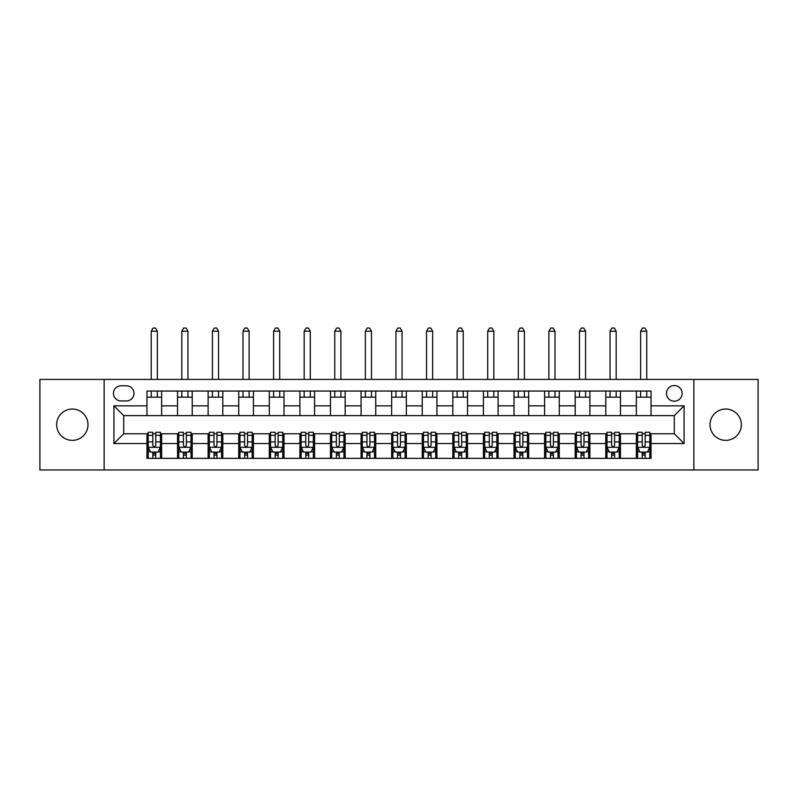 <?xml version="1.0" encoding="UTF-8"?>
<svg xmlns="http://www.w3.org/2000/svg" width="798" height="798" viewBox="0 0 798 798"><rect width="100%" height="100%" fill="white"/><g stroke="black" fill="none" stroke-linecap="round" stroke-linejoin="round"><path stroke-width="1.2" d="M725.681 409.035A15.661 15.661 0 0 0 710.02 424.696A15.661 15.661 0 0 0 725.681 440.356A15.661 15.661 0 0 0 741.342 424.696A15.661 15.661 0 0 0 725.681 409.035M72.319 409.035A15.661 15.661 0 0 0 56.658 424.696A15.661 15.661 0 0 0 72.319 440.356A15.661 15.661 0 0 0 87.98 424.696A15.661 15.661 0 0 0 72.319 409.035M674.29 385.544A7.83 7.83 0 0 0 666.46 393.374A7.83 7.83 0 0 0 674.29 401.204A7.83 7.83 0 0 0 682.12 393.374A7.83 7.83 0 0 0 674.29 385.544M693.861 469.962L758.1 469.962L758.1 379.419L693.861 379.419L693.861 469.962L104.139 469.962L104.139 379.419L39.9 379.419L39.9 469.962L104.139 469.962M121.017 400.955L126.403 400.955A7.581 7.581 0 0 0 133.984 393.374A7.581 7.581 0 0 0 126.403 385.783L121.017 385.783A7.581 7.581 0 0 0 113.436 393.374A7.581 7.581 0 0 0 121.017 400.955M693.861 379.419L104.139 379.419M146.962 443.538L113.924 443.538L113.924 405.853L146.962 405.853L146.962 415.638L123.71 415.638L123.71 433.743L146.962 433.743L146.962 458.341L651.038 458.341L651.038 433.743L674.29 433.743L674.29 415.638L651.038 415.638L651.038 405.853L684.076 405.853L684.076 443.538L651.038 443.538M651.038 405.853L651.038 391.05L146.962 391.05L146.962 405.853M636.365 391.05L636.365 415.638L651.038 415.638M636.365 415.638L146.962 415.638M146.962 433.743L148.179 433.743M152.827 433.743L155.77 433.743M160.418 433.743L161.635 433.743L161.635 458.341M178.772 433.743L161.635 433.743M183.42 433.743L186.353 433.743M191.001 433.743L192.228 433.743L192.228 458.341M209.355 433.743L192.228 433.743M214.004 433.743L216.946 433.743M221.595 433.743L222.812 433.743L222.812 458.341M239.949 433.743L222.812 433.743M244.597 433.743L247.53 433.743M252.178 433.743L253.405 433.743L253.405 458.341M270.532 433.743L253.405 433.743M275.18 433.743L278.113 433.743M282.771 433.743L283.988 433.743L283.988 458.341M301.115 433.743L283.988 433.743M305.764 433.743L308.706 433.743M313.355 433.743L314.582 433.743L314.582 458.341M331.709 433.743L314.582 433.743M336.357 433.743L339.29 433.743M343.938 433.743L345.165 433.743L345.165 458.341M362.292 433.743L345.165 433.743M366.94 433.743L369.883 433.743M374.531 433.743L375.758 433.743L375.758 458.341M392.885 433.743L375.758 433.743M397.534 433.743L400.466 433.743M405.115 433.743L406.342 433.743L406.342 458.341M423.469 433.743L406.342 433.743M428.117 433.743L431.06 433.743M435.708 433.743L436.925 433.743L436.925 458.341M454.062 433.743L436.925 433.743M458.71 433.743L461.643 433.743M466.291 433.743L467.518 433.743L467.518 458.341M484.645 433.743L467.518 433.743M489.294 433.743L492.236 433.743M496.885 433.743L498.102 433.743L498.102 458.341M515.229 433.743L498.102 433.743M519.887 433.743L522.82 433.743M527.468 433.743L528.695 433.743L528.695 458.341M545.822 433.743L528.695 433.743M550.47 433.743L553.403 433.743M558.051 433.743L559.278 433.743L559.278 458.341M576.405 433.743L559.278 433.743M581.054 433.743L583.996 433.743M588.645 433.743L589.872 433.743L589.872 458.341M606.999 433.743L589.872 433.743M611.647 433.743L614.58 433.743M619.228 433.743L620.455 433.743L620.455 458.341M637.582 433.743L620.455 433.743M642.23 433.743L645.173 433.743M649.821 433.743L651.038 433.743M161.635 391.05L161.635 415.638M146.962 397.165L161.635 397.165M146.962 452.227L148.179 452.227M152.827 452.227L155.77 452.227M160.418 452.227L161.635 452.227M177.545 433.743L177.545 458.341M177.545 391.05L177.545 415.638M192.228 391.05L192.228 415.638M177.545 397.165L192.228 397.165M177.545 452.227L178.772 452.227M183.42 452.227L186.353 452.227M191.001 452.227L192.228 452.227M208.128 433.743L208.128 458.341M208.128 452.227L209.355 452.227M214.004 452.227L216.946 452.227M221.595 452.227L222.812 452.227M208.128 391.05L208.128 415.638M222.812 391.05L222.812 415.638M208.128 397.165L222.812 397.165M238.722 433.743L238.722 458.341M238.722 452.227L239.949 452.227M244.597 452.227L247.53 452.227M252.178 452.227L253.405 452.227M238.722 391.05L238.722 415.638M253.405 391.05L253.405 415.638M238.722 397.165L253.405 397.165M269.305 433.743L269.305 458.341M269.305 452.227L270.532 452.227M275.18 452.227L278.113 452.227M282.771 452.227L283.988 452.227M269.305 391.05L269.305 415.638M283.988 391.05L283.988 415.638M269.305 397.165L283.988 397.165M299.898 433.743L299.898 458.341M299.898 452.227L301.115 452.227M305.764 452.227L308.706 452.227M313.355 452.227L314.582 452.227M299.898 391.05L299.898 415.638M314.582 391.05L314.582 415.638M299.898 397.165L314.582 397.165M330.482 433.743L330.482 458.341M330.482 452.227L331.709 452.227M336.357 452.227L339.29 452.227M343.938 452.227L345.165 452.227M330.482 391.05L330.482 415.638M345.165 391.05L345.165 415.638M330.482 397.165L345.165 397.165M361.075 433.743L361.075 458.341M361.075 452.227L362.292 452.227M366.94 452.227L369.883 452.227M374.531 452.227L375.758 452.227M361.075 391.05L361.075 415.638M375.758 391.05L375.758 415.638M361.075 397.165L375.758 397.165M391.658 433.743L391.658 458.341M391.658 452.227L392.885 452.227M397.534 452.227L400.466 452.227M405.115 452.227L406.342 452.227M391.658 391.05L391.658 415.638M406.342 391.05L406.342 415.638M391.658 397.165L406.342 397.165M422.242 433.743L422.242 458.341M422.242 452.227L423.469 452.227M428.117 452.227L431.06 452.227M435.708 452.227L436.925 452.227M422.242 391.05L422.242 415.638M436.925 391.05L436.925 415.638M422.242 397.165L436.925 397.165M452.835 433.743L452.835 458.341M452.835 452.227L454.062 452.227M458.71 452.227L461.643 452.227M466.291 452.227L467.518 452.227M452.835 391.05L452.835 415.638M467.518 391.05L467.518 415.638M452.835 397.165L467.518 397.165M483.418 433.743L483.418 458.341M483.418 452.227L484.645 452.227M489.294 452.227L492.236 452.227M496.885 452.227L498.102 452.227M483.418 391.05L483.418 415.638M498.102 391.05L498.102 415.638M483.418 397.165L498.102 397.165M514.012 433.743L514.012 458.341M514.012 452.227L515.229 452.227M519.887 452.227L522.82 452.227M527.468 452.227L528.695 452.227M514.012 391.05L514.012 415.638M528.695 391.05L528.695 415.638M514.012 397.165L528.695 397.165M544.595 433.743L544.595 458.341M544.595 452.227L545.822 452.227M550.47 452.227L553.403 452.227M558.051 452.227L559.278 452.227M544.595 391.05L544.595 415.638M559.278 391.05L559.278 415.638M544.595 397.165L559.278 397.165M575.188 433.743L575.188 458.341M575.188 452.227L576.405 452.227M581.054 452.227L583.996 452.227M588.645 452.227L589.872 452.227M575.188 391.05L575.188 415.638M589.872 391.05L589.872 415.638M575.188 397.165L589.872 397.165M605.772 433.743L605.772 458.341M605.772 452.227L606.999 452.227M611.647 452.227L614.58 452.227M619.228 452.227L620.455 452.227M605.772 391.05L605.772 415.638M620.455 391.05L620.455 415.638M605.772 397.165L620.455 397.165M636.365 433.743L636.365 458.341M636.365 452.227L637.582 452.227M642.23 452.227L645.173 452.227M649.821 452.227L651.038 452.227M636.365 397.165L651.038 397.165M123.71 415.638L113.924 405.853M123.71 433.743L113.924 443.538M684.076 405.853L674.29 415.638M684.076 443.538L674.29 433.743M152.827 455.159L155.77 455.159M148.179 435.349L152.827 435.349L152.827 432.277L148.179 432.277L148.179 447.209L150.632 452.097L157.964 452.097L160.418 447.209L160.418 432.277L155.77 432.277L155.77 435.349L160.418 435.349M160.418 447.209L160.418 458.341M148.179 447.209L148.179 458.341M155.77 452.097L155.77 458.341M152.827 458.341L152.827 452.097M152.827 435.349L152.827 445.374C153.805 447.259 154.782 447.259 155.77 445.374L155.77 435.349M157.356 397.165L157.356 391.05M157.356 379.419L157.356 331.22L151.241 331.22L151.241 379.419M151.241 397.165L151.241 391.05M151.241 331.22L153.076 328.038L155.52 328.038L157.356 331.22M183.42 455.159L186.353 455.159M178.772 435.349L183.42 435.349L183.42 432.277L178.772 432.277L178.772 447.209L181.216 452.097L188.557 452.097L191.001 447.209L191.001 432.277L186.353 432.277L186.353 435.349L191.001 435.349M191.001 447.209L191.001 458.341M178.772 447.209L178.772 458.341M186.353 452.097L186.353 458.341M183.42 458.341L183.42 452.097M183.42 435.349L183.42 445.374C184.398 447.259 185.375 447.259 186.353 445.374L186.353 435.349M187.949 397.165L187.949 391.05M187.949 379.419L187.949 331.22L181.824 331.22L181.824 379.419M181.824 397.165L181.824 391.05M181.824 331.22L183.66 328.038L186.114 328.038L187.949 331.22M214.004 455.159L216.946 455.159M209.355 435.349L214.004 435.349L214.004 432.277L209.355 432.277L209.355 447.209L211.799 452.097L219.141 452.097L221.595 447.209L221.595 432.277L216.946 432.277L216.946 435.349L221.595 435.349M221.595 447.209L221.595 458.341M209.355 447.209L209.355 458.341M216.946 452.097L216.946 458.341M214.004 458.341L214.004 452.097M214.004 435.349L214.004 445.374C214.981 447.259 215.959 447.259 216.946 445.374L216.946 435.349M218.532 397.165L218.532 391.05M218.532 379.419L218.532 331.22L212.418 331.22L212.418 379.419M212.418 397.165L212.418 391.05M212.418 331.22L214.253 328.038L216.697 328.038L218.532 331.22M244.597 455.159L247.53 455.159M239.949 435.349L244.597 435.349L244.597 432.277L239.949 432.277L239.949 447.209L242.393 452.097L249.734 452.097L252.178 447.209L252.178 432.277L247.53 432.277L247.53 435.349L252.178 435.349M252.178 447.209L252.178 458.341M239.949 447.209L239.949 458.341M247.53 452.097L247.53 458.341M244.597 458.341L244.597 452.097M244.597 435.349L244.597 445.374C245.575 447.259 246.552 447.259 247.53 445.374L247.53 435.349M249.116 397.165L249.116 391.05M249.116 379.419L249.116 331.22L243.001 331.22L243.001 379.419M243.001 397.165L243.001 391.05M243.001 331.22L244.836 328.038L247.28 328.038L249.116 331.22M275.18 455.159L278.113 455.159M270.532 435.349L275.18 435.349L275.18 432.277L270.532 432.277L270.532 447.209L272.976 452.097L280.317 452.097L282.771 447.209L282.771 432.277L278.113 432.277L278.113 435.349L282.771 435.349M282.771 447.209L282.771 458.341M270.532 447.209L270.532 458.341M278.113 452.097L278.113 458.341M275.18 458.341L275.18 452.097M275.18 435.349L275.18 445.374C276.158 447.259 277.135 447.259 278.113 445.374L278.113 435.349M279.709 397.165L279.709 391.05M279.709 379.419L279.709 331.22L273.594 331.22L273.594 379.419M273.594 397.165L273.594 391.05M273.594 331.22L275.43 328.038L277.874 328.038L279.709 331.22M305.764 455.159L308.706 455.159M301.115 435.349L305.764 435.349L305.764 432.277L301.115 432.277L301.115 447.209L303.569 452.097L310.911 452.097L313.355 447.209L313.355 432.277L308.706 432.277L308.706 435.349L313.355 435.349M313.355 447.209L313.355 458.341M301.115 447.209L301.115 458.341M308.706 452.097L308.706 458.341M305.764 458.341L305.764 452.097M305.764 435.349L305.764 445.374C306.741 447.259 307.729 447.259 308.706 445.374L308.706 435.349M310.292 397.165L310.292 391.05M310.292 379.419L310.292 331.22L304.178 331.22L304.178 379.419M304.178 397.165L304.178 391.05M304.178 331.22L306.013 328.038L308.457 328.038L310.292 331.22M336.357 455.159L339.29 455.159M331.709 435.349L336.357 435.349L336.357 432.277L331.709 432.277L331.709 447.209L334.153 452.097L341.494 452.097L343.938 447.209L343.938 432.277L339.29 432.277L339.29 435.349L343.938 435.349M343.938 447.209L343.938 458.341M331.709 447.209L331.709 458.341M339.29 452.097L339.29 458.341M336.357 458.341L336.357 452.097M336.357 435.349L336.357 445.374C337.335 447.259 338.312 447.259 339.29 445.374L339.29 435.349M340.886 397.165L340.886 391.05M340.886 379.419L340.886 331.22L334.761 331.22L334.761 379.419M334.761 397.165L334.761 391.05M334.761 331.22L336.596 328.038L339.05 328.038L340.886 331.22M366.94 455.159L369.883 455.159M362.292 435.349L366.94 435.349L366.94 432.277L362.292 432.277L362.292 447.209L364.746 452.097L372.087 452.097L374.531 447.209L374.531 432.277L369.883 432.277L369.883 435.349L374.531 435.349M374.531 447.209L374.531 458.341M362.292 447.209L362.292 458.341M369.883 452.097L369.883 458.341M366.94 458.341L366.94 452.097M366.94 435.349L366.94 445.374C367.918 447.259 368.895 447.259 369.883 445.374L369.883 435.349M371.469 397.165L371.469 391.05M371.469 379.419L371.469 331.22L365.354 331.22L365.354 379.419M365.354 397.165L365.354 391.05M365.354 331.22L367.19 328.038L369.634 328.038L371.469 331.22M397.534 455.159L400.466 455.159M392.885 435.349L397.534 435.349L397.534 432.277L392.885 432.277L392.885 447.209L395.329 452.097L402.671 452.097L405.115 447.209L405.115 432.277L400.466 432.277L400.466 435.349L405.115 435.349M405.115 447.209L405.115 458.341M392.885 447.209L392.885 458.341M400.466 452.097L400.466 458.341M397.534 458.341L397.534 452.097M397.534 435.349L397.534 445.374C398.511 447.259 399.489 447.259 400.466 445.374L400.466 435.349M402.062 397.165L402.062 391.05M402.062 379.419L402.062 331.22L395.938 331.22L395.938 379.419M395.938 397.165L395.938 391.05M395.938 331.22L397.773 328.038L400.227 328.038L402.062 331.22M428.117 455.159L431.06 455.159M423.469 435.349L428.117 435.349L428.117 432.277L423.469 432.277L423.469 447.209L425.913 452.097L433.254 452.097L435.708 447.209L435.708 432.277L431.06 432.277L431.06 435.349L435.708 435.349M435.708 447.209L435.708 458.341M423.469 447.209L423.469 458.341M431.06 452.097L431.06 458.341M428.117 458.341L428.117 452.097M428.117 435.349L428.117 445.374C429.095 447.259 430.072 447.259 431.06 445.374L431.06 435.349M432.646 397.165L432.646 391.05M432.646 379.419L432.646 331.22L426.531 331.22L426.531 379.419M426.531 397.165L426.531 391.05M426.531 331.22L428.366 328.038L430.81 328.038L432.646 331.22M458.71 455.159L461.643 455.159M454.062 435.349L458.71 435.349L458.71 432.277L454.062 432.277L454.062 447.209L456.506 452.097L463.847 452.097L466.291 447.209L466.291 432.277L461.643 432.277L461.643 435.349L466.291 435.349M466.291 447.209L466.291 458.341M454.062 447.209L454.062 458.341M461.643 452.097L461.643 458.341M458.71 458.341L458.71 452.097M458.71 435.349L458.71 445.374C459.688 447.259 460.665 447.259 461.643 445.374L461.643 435.349M463.239 397.165L463.239 391.05M463.239 379.419L463.239 331.22L457.114 331.22L457.114 379.419M457.114 397.165L457.114 391.05M457.114 331.22L458.95 328.038L461.404 328.038L463.239 331.22M489.294 455.159L492.236 455.159M484.645 435.349L489.294 435.349L489.294 432.277L484.645 432.277L484.645 447.209L487.089 452.097L494.431 452.097L496.885 447.209L496.885 432.277L492.236 432.277L492.236 435.349L496.885 435.349M496.885 447.209L496.885 458.341M484.645 447.209L484.645 458.341M492.236 452.097L492.236 458.341M489.294 458.341L489.294 452.097M489.294 435.349L489.294 445.374C490.271 447.259 491.249 447.259 492.236 445.374L492.236 435.349M493.822 397.165L493.822 391.05M493.822 379.419L493.822 331.22L487.708 331.22L487.708 379.419M487.708 397.165L487.708 391.05M487.708 331.22L489.543 328.038L491.987 328.038L493.822 331.22M519.887 455.159L522.82 455.159M515.229 435.349L519.887 435.349L519.887 432.277L515.229 432.277L515.229 447.209L517.683 452.097L525.024 452.097L527.468 447.209L527.468 432.277L522.82 432.277L522.82 435.349L527.468 435.349M527.468 447.209L527.468 458.341M515.229 447.209L515.229 458.341M522.82 452.097L522.82 458.341M519.887 458.341L519.887 452.097M519.887 435.349L519.887 445.374C520.865 447.259 521.842 447.259 522.82 445.374L522.82 435.349M524.406 397.165L524.406 391.05M524.406 379.419L524.406 331.22L518.291 331.22L518.291 379.419M518.291 397.165L518.291 391.05M518.291 331.22L520.126 328.038L522.57 328.038L524.406 331.22M550.47 455.159L553.403 455.159M545.822 435.349L550.47 435.349L550.47 432.277L545.822 432.277L545.822 447.209L548.266 452.097L555.608 452.097L558.051 447.209L558.051 432.277L553.403 432.277L553.403 435.349L558.051 435.349M558.051 447.209L558.051 458.341M545.822 447.209L545.822 458.341M553.403 452.097L553.403 458.341M550.47 458.341L550.47 452.097M550.47 435.349L550.47 445.374C551.448 447.259 552.425 447.259 553.403 445.374L553.403 435.349M554.999 397.165L554.999 391.05M554.999 379.419L554.999 331.22L548.884 331.22L548.884 379.419M548.884 397.165L548.884 391.05M548.884 331.22L550.72 328.038L553.164 328.038L554.999 331.22M581.054 455.159L583.996 455.159M576.405 435.349L581.054 435.349L581.054 432.277L576.405 432.277L576.405 447.209L578.859 452.097L586.201 452.097L588.645 447.209L588.645 432.277L583.996 432.277L583.996 435.349L588.645 435.349M588.645 447.209L588.645 458.341M576.405 447.209L576.405 458.341M583.996 452.097L583.996 458.341M581.054 458.341L581.054 452.097M581.054 435.349L581.054 445.374C582.031 447.259 583.019 447.259 583.996 445.374L583.996 435.349M585.582 397.165L585.582 391.05M585.582 379.419L585.582 331.22L579.468 331.22L579.468 379.419M579.468 397.165L579.468 391.05M579.468 331.22L581.303 328.038L583.747 328.038L585.582 331.22M611.647 455.159L614.58 455.159M606.999 435.349L611.647 435.349L611.647 432.277L606.999 432.277L606.999 447.209L609.443 452.097L616.784 452.097L619.228 447.209L619.228 432.277L614.58 432.277L614.58 435.349L619.228 435.349M619.228 447.209L619.228 458.341M606.999 447.209L606.999 458.341M614.58 452.097L614.58 458.341M611.647 458.341L611.647 452.097M611.647 435.349L611.647 445.374C612.625 447.259 613.602 447.259 614.58 445.374L614.58 435.349M616.176 397.165L616.176 391.05M616.176 379.419L616.176 331.22L610.051 331.22L610.051 379.419M610.051 397.165L610.051 391.05M610.051 331.22L611.886 328.038L614.34 328.038L616.176 331.22M642.23 455.159L645.173 455.159M637.582 435.349L642.23 435.349L642.23 432.277L637.582 432.277L637.582 447.209L640.036 452.097L647.368 452.097L649.821 447.209L649.821 432.277L645.173 432.277L645.173 435.349L649.821 435.349M649.821 447.209L649.821 458.341M637.582 447.209L637.582 458.341M645.173 452.097L645.173 458.341M642.23 458.341L642.23 452.097M642.23 435.349L642.23 445.374C643.208 447.259 644.185 447.259 645.173 445.374L645.173 435.349M646.759 397.165L646.759 391.05M646.759 379.419L646.759 331.22L640.644 331.22L640.644 379.419M640.644 397.165L640.644 391.05M640.644 331.22L642.48 328.038L644.924 328.038L646.759 331.22M177.545 443.538L161.635 443.538M177.545 405.853L161.635 405.853M208.128 405.853L192.228 405.853M208.128 443.538L192.228 443.538M238.722 405.853L222.812 405.853M238.722 443.538L222.812 443.538M269.305 405.853L253.405 405.853M269.305 443.538L253.405 443.538M299.898 405.853L283.988 405.853M299.898 443.538L283.988 443.538M330.482 405.853L314.582 405.853M330.482 443.538L314.582 443.538M361.075 405.853L345.165 405.853M361.075 443.538L345.165 443.538M391.658 405.853L375.758 405.853M391.658 443.538L375.758 443.538M422.242 405.853L406.342 405.853M422.242 443.538L406.342 443.538M452.835 405.853L436.925 405.853M452.835 443.538L436.925 443.538M483.418 405.853L467.518 405.853M483.418 443.538L467.518 443.538M514.012 405.853L498.102 405.853M514.012 443.538L498.102 443.538M544.595 405.853L528.695 405.853M544.595 443.538L528.695 443.538M575.188 405.853L559.278 405.853M575.188 443.538L559.278 443.538M605.772 405.853L589.872 405.853M605.772 443.538L589.872 443.538M636.365 405.853L620.455 405.853M636.365 443.538L620.455 443.538M148.238 447.329L160.358 447.329M160.418 451.808L158.114 451.808M150.483 451.808L148.179 451.808M155.77 441.902L160.418 441.902M148.179 441.902L152.827 441.902M152.827 453.603L155.77 453.603M178.832 447.329L190.941 447.329M191.001 451.808L188.707 451.808M181.066 451.808L178.772 451.808M186.353 441.902L191.001 441.902M178.772 441.902L183.42 441.902M183.42 453.603L186.353 453.603M209.415 447.329L221.535 447.329M221.595 451.808L219.29 451.808M211.66 451.808L209.355 451.808M216.946 441.902L221.595 441.902M209.355 441.902L214.004 441.902M214.004 453.603L216.946 453.603M240.008 447.329L252.118 447.329M252.178 451.808L249.874 451.808M242.243 451.808L239.949 451.808M247.53 441.902L252.178 441.902M239.949 441.902L244.597 441.902M244.597 453.603L247.53 453.603M270.592 447.329L282.701 447.329M282.771 451.808L280.467 451.808M272.836 451.808L270.532 451.808M278.113 441.902L282.771 441.902M270.532 441.902L275.18 441.902M275.18 453.603L278.113 453.603M301.185 447.329L313.295 447.329M313.355 451.808L311.05 451.808M303.42 451.808L301.115 451.808M308.706 441.902L313.355 441.902M301.115 441.902L305.764 441.902M305.764 453.603L308.706 453.603M331.769 447.329L343.878 447.329M343.938 451.808L341.644 451.808M334.003 451.808L331.709 451.808M339.29 441.902L343.938 441.902M331.709 441.902L336.357 441.902M336.357 453.603L339.29 453.603M362.352 447.329L374.471 447.329M374.531 451.808L372.227 451.808M364.596 451.808L362.292 451.808M369.883 441.902L374.531 441.902M362.292 441.902L366.94 441.902M366.94 453.603L369.883 453.603M392.945 447.329L405.055 447.329M405.115 451.808L402.82 451.808M395.18 451.808L392.885 451.808M400.466 441.902L405.115 441.902M392.885 441.902L397.534 441.902M397.534 453.603L400.466 453.603M423.529 447.329L435.648 447.329M435.708 451.808L433.404 451.808M425.773 451.808L423.469 451.808M431.06 441.902L435.708 441.902M423.469 441.902L428.117 441.902M428.117 453.603L431.06 453.603M454.122 447.329L466.231 447.329M466.291 451.808L463.997 451.808M456.356 451.808L454.062 451.808M461.643 441.902L466.291 441.902M454.062 441.902L458.71 441.902M458.71 453.603L461.643 453.603M484.705 447.329L496.815 447.329M496.885 451.808L494.58 451.808M486.95 451.808L484.645 451.808M492.236 441.902L496.885 441.902M484.645 441.902L489.294 441.902M489.294 453.603L492.236 453.603M515.299 447.329L527.408 447.329M527.468 451.808L525.164 451.808M517.533 451.808L515.229 451.808M522.82 441.902L527.468 441.902M515.229 441.902L519.887 441.902M519.887 453.603L522.82 453.603M545.882 447.329L557.992 447.329M558.051 451.808L555.757 451.808M548.126 451.808L545.822 451.808M553.403 441.902L558.051 441.902M545.822 441.902L550.47 441.902M550.47 453.603L553.403 453.603M576.465 447.329L588.585 447.329M588.645 451.808L586.34 451.808M578.71 451.808L576.405 451.808M583.996 441.902L588.645 441.902M576.405 441.902L581.054 441.902M581.054 453.603L583.996 453.603M607.059 447.329L619.168 447.329M619.228 451.808L616.934 451.808M609.293 451.808L606.999 451.808M614.58 441.902L619.228 441.902M606.999 441.902L611.647 441.902M611.647 453.603L614.58 453.603M637.642 447.329L649.762 447.329M649.821 451.808L647.517 451.808M639.886 451.808L637.582 451.808M645.173 441.902L649.821 441.902M637.582 441.902L642.23 441.902M642.23 453.603L645.173 453.603"/></g></svg>
